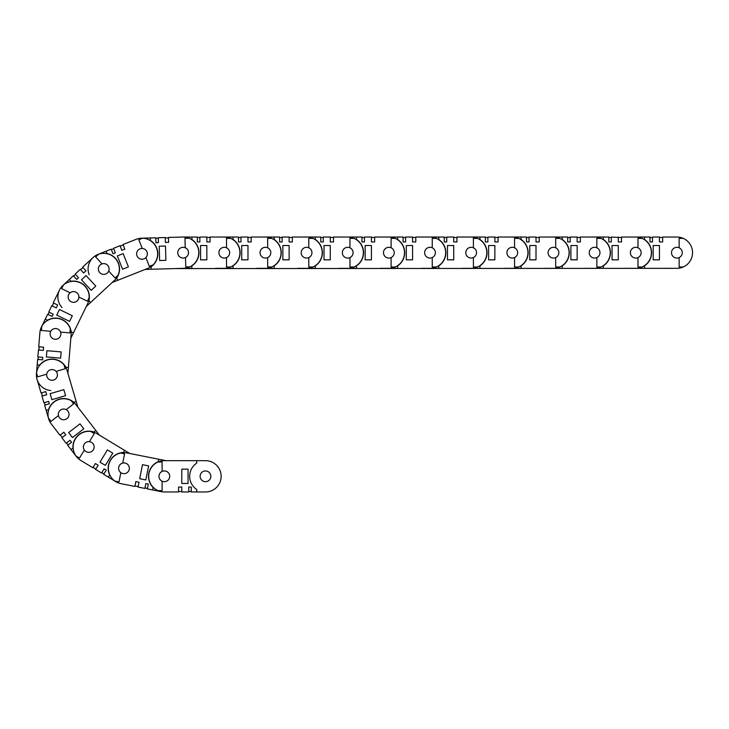 <?xml version="1.0" encoding="UTF-8"?>
<svg xmlns="http://www.w3.org/2000/svg" width="729" height="729" viewBox="0 0 729 729"><rect width="100%" height="100%" fill="white"/><g stroke="black" fill="none" stroke-linecap="round" stroke-linejoin="round"><path stroke-width="1.09" d="M134.974 485.988L138.127 486.617L139.002 482.224L135.84 481.596L134.974 485.988M147.431 488.457L144.971 487.974L145.846 483.582L148.297 484.074L145.846 483.582L148.297 484.074L147.431 488.457M129.534 485.359L120.932 483.655L134.883 486.425L135.84 481.596L139.002 482.224L138.045 487.054L137.426 486.471M161.291 491.665L147.34 488.895L148.297 484.074M120.932 483.655A15.655 15.655 0 0 1 114.972 481.104L119 481.905L120.841 472.656A5.376 5.376 0 0 1 122.745 463.07L124.577 453.83L120.549 453.028A15.655 15.655 0 0 1 127.028 452.946L165.884 460.664L173.11 460.664M165.884 460.664L158.794 459.252L158.311 461.676A15.828 15.828 0 0 0 153.172 487.537L152.698 489.961M169.602 477.358A5.367 5.367 0 0 0 165.392 471.052A5.367 5.367 0 0 0 159.077 475.272A5.367 5.367 0 0 0 163.296 481.577A5.367 5.367 0 0 0 169.602 477.358M122.745 463.07A5.376 5.376 0 0 1 129.252 469.348A5.376 5.376 0 0 1 120.841 472.656M148.625 465.895L145.836 479.937L139.695 478.716L142.483 464.674L148.625 465.895M114.972 481.104A15.655 15.655 0 0 1 120.549 453.028M145.846 483.582L144.889 488.412L138.045 487.054M104.11 468.82L106.261 470.114L103.937 473.941L101.796 472.647L104.119 468.82L106.261 470.114L104.11 468.82L101.568 473.03L95.599 469.421L98.142 465.211L95.827 469.039L93.075 467.371L95.39 463.544L98.142 465.211L95.39 463.544L92.847 467.754L80.673 460.382A15.655 15.655 0 0 1 75.944 455.953L79.461 458.076L84.336 450.021A5.376 5.376 0 0 1 89.403 441.656L94.278 433.591L90.77 431.468A15.655 15.655 0 0 1 96.884 433.6L129.735 453.484L135.63 454.65M135.84 481.596L138.3 482.088M115.875 481.696L103.709 474.324L106.261 470.114M129.735 453.484L124.586 450.367L123.31 452.481A15.828 15.828 0 0 0 109.66 475.044L108.375 477.149M128.577 471.08A5.367 5.367 0 0 0 126.764 463.708A5.367 5.367 0 0 0 119.392 465.521A5.367 5.367 0 0 0 121.205 472.893A5.367 5.367 0 0 0 128.577 471.08M89.403 441.656A5.376 5.376 0 0 1 93.376 449.775A5.376 5.376 0 0 1 84.336 450.021M112.767 453.146L105.359 465.394L100.001 462.15L107.409 449.902L112.767 453.146M75.944 455.953A15.655 15.655 0 0 1 90.77 431.468M70.066 440.298L66.53 443.022L68.052 445.009L71.597 442.275L70.066 440.289L71.597 442.275L70.066 440.289L66.175 443.296L61.91 437.764L65.81 434.766L62.266 437.491L60.307 434.949L63.842 432.215L65.81 434.766L63.842 432.215L59.951 435.213L51.267 423.95A15.655 15.655 0 0 1 48.46 418.109L50.966 421.362L58.429 415.612A5.376 5.376 0 0 1 66.175 409.643L73.638 403.893L71.141 400.64A15.655 15.655 0 0 1 76.071 404.841L99.39 435.122L104.384 438.138M95.599 469.421L95.217 468.665M95.39 463.544L97.531 464.838M88.173 464.929L80.673 460.382M76.381 456.545L67.697 445.282L71.597 442.275M99.39 435.122L95.836 430.493L93.877 432.005A15.828 15.828 0 0 0 72.982 448.098L71.032 449.602M92.054 451.242A5.367 5.367 0 0 0 93.03 443.715A5.367 5.367 0 0 0 85.503 442.74A5.367 5.367 0 0 0 84.528 450.267A5.367 5.367 0 0 0 92.054 451.242M66.175 409.643A5.376 5.376 0 0 1 66.95 418.656A5.376 5.376 0 0 1 58.429 415.612M83.808 428.807L72.463 437.546L68.644 432.579L79.98 423.85L83.808 428.807M48.46 418.109A15.655 15.655 0 0 1 71.141 400.64M48.652 401.387L44.36 402.645L45.061 405.051L49.353 403.784L48.652 401.378L49.353 403.784L48.652 401.378L43.931 402.772L41.954 396.075L46.674 394.69L42.391 395.956L41.48 392.867L45.772 391.601L46.674 394.69L45.772 391.601L41.052 392.986L37.033 379.344A15.655 15.655 0 0 1 36.532 372.883L37.689 376.82L46.729 374.159A5.376 5.376 0 0 1 56.106 371.398L65.145 368.737L63.988 364.801A15.655 15.655 0 0 1 67.068 370.505L77.857 407.165L81.42 411.785M61.91 437.764L61.828 436.926M63.842 432.215L65.373 434.202M56.616 430.894L51.267 423.95M48.652 418.82L44.633 405.178L49.353 403.784M77.857 407.165L76.208 401.57L73.839 402.262A15.828 15.828 0 0 0 48.542 409.707L46.173 410.409M65.182 419.549A5.367 5.367 0 0 0 68.818 412.878A5.367 5.367 0 0 0 62.156 409.251A5.367 5.367 0 0 0 58.52 415.913A5.367 5.367 0 0 0 65.182 419.549M56.106 371.398A5.376 5.376 0 0 1 53.563 380.082A5.376 5.376 0 0 1 46.729 374.159M65.61 395.647L51.877 399.683L50.11 393.678L63.842 389.632L65.61 395.647M36.532 372.883A15.655 15.655 0 0 1 63.988 364.801M42.756 357.356L42.546 359.853L38.09 359.479L38.3 356.982L42.756 357.356L42.546 359.853L42.756 357.356L37.853 356.946L38.437 349.993L43.339 350.403L38.883 350.029L39.147 346.822L43.603 347.195L43.339 350.403L43.603 347.195L38.701 346.785L39.895 332.615A15.655 15.655 0 0 1 41.763 326.401L41.416 330.492L50.811 331.285A5.376 5.376 0 0 1 60.553 332.105L69.938 332.889L70.285 328.797A15.655 15.655 0 0 1 71.096 335.231L67.897 373.312L69.537 378.916M41.954 396.075L42.182 395.264M45.772 391.601L46.474 394.006M39.512 387.755L37.033 379.344A15.655 15.655 0 0 0 50.738 390.525M36.45 373.613L37.644 359.443L42.546 359.853M67.897 373.312L68.38 367.498L65.92 367.288A15.828 15.828 0 0 0 39.648 365.083L37.188 364.883M51.604 380.274A5.367 5.367 0 0 0 57.4 375.371A5.367 5.367 0 0 0 52.497 369.576A5.367 5.367 0 0 0 46.702 374.478A5.367 5.367 0 0 0 51.604 380.274M60.553 332.105A5.376 5.376 0 0 1 55.039 339.277A5.376 5.376 0 0 1 50.811 331.285M60.644 358.139L46.383 356.946L46.902 350.704L61.163 351.907L60.644 358.139M41.763 326.401A15.655 15.655 0 0 1 70.285 328.797M53.181 314.181L52.087 316.432L48.059 314.472L49.162 312.222L53.181 314.181L52.087 316.432L53.181 314.181L48.761 312.021L51.823 305.752L56.242 307.911L52.224 305.952L53.636 303.054L57.655 305.014L56.242 307.911L57.655 305.014L53.226 302.863L59.468 290.078A15.655 15.655 0 0 1 63.45 284.966L61.655 288.657L70.121 292.785A5.376 5.376 0 0 1 78.914 297.077L87.38 301.205L89.175 297.514A15.655 15.655 0 0 1 87.608 303.802L70.85 338.156L70.358 343.97M38.437 349.993L38.938 349.319M43.603 347.195L43.394 349.692M39.156 341.345L39.895 332.615M41.425 327.057L47.658 314.272L52.087 316.432M70.85 338.156L73.41 332.907L71.187 331.823A15.828 15.828 0 0 0 47.485 320.259L45.271 319.184M53.144 338.748A5.367 5.367 0 0 0 60.316 336.279A5.367 5.367 0 0 0 57.846 329.098A5.367 5.367 0 0 0 50.666 331.567A5.367 5.367 0 0 0 53.144 338.748M78.914 297.077A5.376 5.376 0 0 1 71.178 301.77A5.376 5.376 0 0 1 70.121 292.785M69.574 321.38L56.707 315.11L59.459 309.479L72.317 315.757L69.574 321.38M63.45 284.966A15.655 15.655 0 0 1 89.175 297.514M78.522 277.703L76.682 279.398L73.647 276.118L75.479 274.423L78.522 277.703L76.682 279.398L78.522 277.703L75.178 274.086L80.299 269.347L83.644 272.965L80.6 269.675L82.969 267.488L86.004 270.778L83.644 272.965L86.004 270.778L82.659 267.16L93.102 257.501A15.655 15.655 0 0 1 98.661 254.184L95.654 256.963L102.051 263.88A5.376 5.376 0 0 1 108.694 271.06L115.1 277.977L118.107 275.188A15.655 15.655 0 0 1 114.371 280.483L86.323 306.435L83.762 311.684M51.823 305.752L52.534 305.305M57.655 305.014L56.552 307.264M55.623 297.951L59.468 290.078A15.655 15.655 0 0 0 62.047 307.574M62.904 285.449L73.337 275.79L76.682 279.398M90.606 302.471L88.929 300.658A15.828 15.828 0 0 0 71.014 281.312L69.337 279.499M69.601 300.585A5.367 5.367 0 0 0 77.183 300.877A5.367 5.367 0 0 0 77.474 293.295A5.367 5.367 0 0 0 69.893 293.003A5.367 5.367 0 0 0 69.601 300.585M108.694 271.06A5.376 5.376 0 0 1 99.791 272.646A5.376 5.376 0 0 1 102.051 263.88M91.198 290.342L81.475 279.845L86.068 275.589L95.791 286.087L91.198 290.342M98.661 254.184A15.655 15.655 0 0 1 118.107 275.188M115.337 252.854L113.013 253.774L111.364 249.619L113.697 248.698L115.337 252.854L113.013 253.774L115.337 252.854L113.533 248.279L120.021 245.719L121.825 250.293L120.185 246.129L123.174 244.944L124.823 249.108L121.825 250.293L124.823 249.108L123.01 244.534L136.241 239.303A15.655 15.655 0 0 1 142.629 238.21L138.811 239.723L142.273 248.489A5.376 5.376 0 0 1 145.873 257.583L149.336 266.34L153.154 264.827A15.655 15.655 0 0 1 147.75 268.409L112.22 282.469L86.323 306.435M80.299 269.347L81.129 269.192M86.004 270.778L84.163 272.473M86.669 263.461L93.102 257.501A15.655 15.655 0 0 1 97.978 254.43L111.2 249.2L113.013 253.774M89.175 274.751A15.655 15.655 0 0 1 93.102 257.501M112.22 282.469L117.642 280.319L116.731 278.022A15.828 15.828 0 0 0 107.035 253.51L106.124 251.213M98.743 270.96A5.367 5.367 0 0 0 105.705 273.986A5.367 5.367 0 0 0 108.721 267.014A5.367 5.367 0 0 0 101.759 263.998A5.367 5.367 0 0 0 98.743 270.96M145.873 257.583A5.376 5.376 0 0 1 136.997 255.833A5.376 5.376 0 0 1 142.273 248.489M122.581 269.229L117.323 255.915L123.146 253.619L128.404 266.923L122.581 269.229M142.629 238.21A15.655 15.655 0 0 1 153.154 264.827M166.103 242.429L168.609 242.356L165.383 242.456L168.609 242.356L168.463 237.444L182.678 237.034A15.655 15.655 0 0 1 189.057 238.201L184.956 238.319L185.221 247.732A5.376 5.376 0 0 1 185.503 257.51L185.767 266.932L189.868 266.814A15.655 15.655 0 0 1 183.571 268.336L145.189 269.42L139.603 271.635M120.021 245.719L120.85 245.864M124.823 249.108L122.49 250.029M128.085 242.52L136.241 239.303M168.599 242.356L168.481 237.891L165.255 237.982L165.383 242.456L165.246 237.536L165.975 237.964M155.778 238.246L158.284 238.183L158.412 242.648L155.906 242.721L158.412 242.648L155.906 242.721L155.778 238.246M141.554 238.21L155.769 237.8L155.906 242.721M145.189 269.42L151.204 269.256L151.131 266.787A15.828 15.828 0 0 0 150.384 240.424L150.311 237.955M136.633 254.011A5.367 5.367 0 0 0 142.146 259.223A5.367 5.367 0 0 0 147.358 253.701A5.367 5.367 0 0 0 141.845 248.489A5.367 5.367 0 0 0 136.633 254.011M185.503 257.51A5.376 5.376 0 0 1 177.758 252.835A5.376 5.376 0 0 1 185.221 247.732M159.633 260.517L159.232 246.211L165.492 246.028L165.893 260.335L159.633 260.517M189.057 238.201A15.655 15.655 0 0 1 189.868 266.814M158.412 242.648L158.275 237.736L165.246 237.536M649.976 241.955L649.976 237.481L652.473 237.481L652.473 241.955L649.967 241.955L652.473 241.955L652.473 237.034L659.453 237.034L659.453 241.955L659.453 237.481L662.67 237.481L662.67 241.955L659.453 241.955L662.67 241.955L662.67 237.034L676.895 237.034A15.655 15.655 0 0 1 683.237 238.374L679.136 238.374L679.136 247.796A5.376 5.376 0 0 1 679.136 257.574L679.136 266.996L683.237 266.996A15.655 15.655 0 0 1 676.895 268.336L174.805 268.582M173.921 237.289L182.678 237.034A15.655 15.655 0 0 1 183.125 237.034L197.349 237.034L197.349 241.955L199.855 241.955L199.855 237.481L197.349 237.481L197.349 241.955L199.855 241.955L197.349 241.955M178.569 491.519L181.785 491.519L181.785 487.045L178.569 487.045L178.569 491.519M191.262 491.519L188.765 491.519L188.765 487.045L191.271 487.045L188.765 487.045L191.271 487.045L191.262 491.519M173.11 491.966L164.344 491.966L178.569 491.966L178.569 487.045L181.785 487.045L181.785 491.966L181.065 491.519M164.344 491.966A15.655 15.655 0 0 1 158.002 490.626L162.102 490.626L162.102 481.204A5.376 5.376 0 0 1 162.102 471.426L162.102 462.004L158.002 462.004A15.655 15.655 0 0 1 164.344 460.664L205.487 460.664A15.655 15.655 0 0 1 221.142 476.31A15.655 15.655 0 0 1 205.487 491.966L191.271 491.966L191.271 487.045M205.487 460.664L196.721 460.664L196.721 463.134A15.828 15.828 0 0 0 196.721 489.496L196.721 491.966M210.854 476.31A5.367 5.367 0 0 0 205.487 470.943A5.367 5.367 0 0 0 200.12 476.31A5.367 5.367 0 0 0 205.487 481.678A5.367 5.367 0 0 0 210.854 476.31M162.102 471.426A5.376 5.376 0 0 1 169.72 476.31A5.376 5.376 0 0 1 162.102 481.204M188.046 469.157L188.046 483.473L181.785 483.473L181.785 469.157L188.046 469.157M158.002 490.626A15.655 15.655 0 0 1 158.002 462.004M188.765 487.045L188.765 491.966L181.785 491.966M178.569 487.045L181.065 487.045M618.31 241.955L618.31 237.481L621.527 237.481L621.527 241.955L618.301 241.955L621.527 241.955L621.527 237.034L649.967 237.034L649.967 241.955L652.473 241.955M626.986 237.034L635.752 237.034A15.655 15.655 0 0 1 642.094 238.374L637.984 238.374L637.984 247.796A5.376 5.376 0 0 1 641.128 252.69A5.367 5.367 0 0 0 635.752 247.322A5.367 5.367 0 0 0 630.385 252.69A5.367 5.367 0 0 0 635.752 258.057A5.367 5.367 0 0 0 641.119 252.69A5.376 5.376 0 0 1 637.984 257.574L637.984 266.996L642.094 266.996A15.655 15.655 0 0 1 635.752 268.336L644.518 268.336L644.518 265.866A15.828 15.828 0 0 0 644.518 239.504L644.518 237.034M679.136 257.574A5.376 5.376 0 0 1 671.518 252.69A5.376 5.376 0 0 1 679.136 247.796M653.193 259.843L653.193 245.527L659.453 245.527L659.453 259.843L653.193 259.843M683.237 238.374A15.655 15.655 0 0 1 683.237 266.996M676.895 268.336L668.129 268.336M659.453 237.034L660.173 237.481M662.67 241.955L660.173 241.955M668.129 237.034L676.895 237.034M608.824 237.481L611.33 237.481L611.33 241.955L608.824 241.955L611.33 241.955L608.824 241.955L608.824 237.481M570.178 241.955L567.672 241.955L567.681 237.481L570.178 237.481L570.178 241.955L567.672 241.955L570.178 241.955L570.178 237.034L577.158 237.034L577.158 241.955L577.158 237.481L580.375 237.481L580.375 241.955L577.158 241.955L580.375 241.955L580.375 237.034L608.824 237.034L608.824 241.955M585.834 237.034L594.6 237.034A15.655 15.655 0 0 1 600.942 238.374L596.841 238.374L596.841 247.796A5.376 5.376 0 0 1 599.976 252.69A5.367 5.367 0 0 0 594.6 247.322A5.367 5.367 0 0 0 589.232 252.69A5.367 5.367 0 0 0 594.6 258.057A5.367 5.367 0 0 0 599.967 252.69A5.376 5.376 0 0 1 596.841 257.574L596.841 266.996L600.942 266.996A15.655 15.655 0 0 1 594.6 268.336L603.366 268.336L603.366 265.866A15.828 15.828 0 0 0 603.366 239.504L603.366 237.034M637.984 257.574A5.376 5.376 0 0 1 630.375 252.69A5.376 5.376 0 0 1 637.984 247.796M612.041 259.843L612.041 245.527L618.301 245.527L618.301 259.843L612.041 259.843M642.094 238.374A15.655 15.655 0 0 1 642.094 266.996M611.33 241.955L611.33 237.034L619.021 237.481M618.301 241.955L618.301 237.034M635.752 268.336L626.986 268.336M621.527 241.955L619.021 241.955M529.035 241.955L526.529 241.955L526.529 237.481L529.035 237.481L529.035 241.955L526.529 241.955L529.035 241.955L529.035 237.034L536.006 237.034L536.006 241.955L536.006 237.481L539.232 237.481L539.232 241.955L536.006 241.955L539.232 241.955L539.232 237.034L567.672 237.034L567.672 241.955M544.691 237.034L553.457 237.034A15.655 15.655 0 0 1 559.799 238.374L555.689 238.374L555.689 247.796A5.376 5.376 0 0 1 558.833 252.69A5.367 5.367 0 0 0 553.457 247.322A5.367 5.367 0 0 0 548.09 252.69A5.367 5.367 0 0 0 553.457 258.057A5.367 5.367 0 0 0 558.824 252.69A5.376 5.376 0 0 1 555.689 257.574L555.689 266.996L559.799 266.996A15.655 15.655 0 0 1 553.457 268.336L562.223 268.336L562.223 265.866A15.828 15.828 0 0 0 562.223 239.504L562.223 237.034M596.841 257.574A5.376 5.376 0 0 1 589.223 252.69A5.376 5.376 0 0 1 596.841 247.796M570.898 259.843L570.898 245.527L577.158 245.527L577.158 259.843L570.898 259.843M600.942 238.374A15.655 15.655 0 0 1 600.942 266.996M594.6 268.336L585.834 268.336M577.158 237.034L577.878 237.481M580.375 241.955L577.878 241.955M487.883 241.955L485.377 241.955L485.386 237.481L487.883 237.481L487.883 241.955L485.377 241.955L487.883 241.955L487.883 237.034L494.863 237.034L494.863 241.955L494.863 237.481L498.08 237.481L498.08 241.955L494.863 241.955L498.08 241.955L498.08 237.034L526.529 237.034L526.529 241.955M503.539 237.034L512.305 237.034A15.655 15.655 0 0 1 518.647 238.374L514.546 238.374L514.546 247.796A5.376 5.376 0 0 1 517.681 252.69A5.367 5.367 0 0 0 512.305 247.322A5.367 5.367 0 0 0 506.937 252.69A5.367 5.367 0 0 0 512.305 258.057A5.367 5.367 0 0 0 517.672 252.69A5.376 5.376 0 0 1 514.546 257.574L514.546 266.996L518.647 266.996A15.655 15.655 0 0 1 512.305 268.336L521.071 268.336L521.071 265.866A15.828 15.828 0 0 0 521.071 239.504L521.071 237.034M555.689 257.574A5.376 5.376 0 0 1 548.08 252.69A5.376 5.376 0 0 1 555.689 247.796M529.746 259.843L529.746 245.527L536.006 245.527L536.006 259.843L529.746 259.843M559.799 238.374A15.655 15.655 0 0 1 559.799 266.996M553.457 268.336L544.691 268.336M536.006 237.034L536.726 237.481M539.232 241.955L536.726 241.955M446.74 241.955L444.234 241.955L444.234 237.481L446.74 237.481L446.74 241.955L444.234 241.955L446.74 241.955L446.74 237.034L453.72 237.034L453.72 241.955L453.72 237.481L456.937 237.481L456.937 241.955L453.72 241.955L456.937 241.955L456.937 237.034L485.377 237.034L485.377 241.955M462.396 237.034L471.162 237.034A15.655 15.655 0 0 1 477.504 238.374L473.394 238.374L473.394 247.796A5.376 5.376 0 0 1 476.538 252.69A5.367 5.367 0 0 0 471.162 247.322A5.367 5.367 0 0 0 465.795 252.69A5.367 5.367 0 0 0 471.162 258.057A5.367 5.367 0 0 0 476.529 252.69A5.376 5.376 0 0 1 473.394 257.574L473.394 266.996L477.504 266.996A15.655 15.655 0 0 1 471.162 268.336L479.928 268.336L479.928 265.866A15.828 15.828 0 0 0 479.928 239.504L479.928 237.034M514.546 257.574A5.376 5.376 0 0 1 506.928 252.69A5.376 5.376 0 0 1 514.546 247.796M488.603 259.843L488.603 245.527L494.863 245.527L494.863 259.843L488.603 259.843M518.647 238.374A15.655 15.655 0 0 1 518.647 266.996M512.305 268.336L503.539 268.336M494.863 237.034L495.583 237.481M498.08 241.955L495.583 241.955M405.588 241.955L403.082 241.955L403.091 237.481L405.588 237.481L405.588 241.955L403.082 241.955L405.588 241.955L405.588 237.034L412.568 237.034L412.568 241.955L412.568 237.481L415.785 237.481L415.785 241.955L412.568 241.955L415.785 241.955L415.785 237.034L444.234 237.034L444.234 241.955M421.244 237.034L430.01 237.034A15.655 15.655 0 0 1 436.352 238.374L432.251 238.374L432.251 247.796A5.376 5.376 0 0 1 435.386 252.69A5.367 5.367 0 0 0 430.01 247.322A5.367 5.367 0 0 0 424.642 252.69A5.367 5.367 0 0 0 430.01 258.057A5.367 5.367 0 0 0 435.377 252.69A5.376 5.376 0 0 1 432.251 257.574L432.251 266.996L436.352 266.996A15.655 15.655 0 0 1 430.01 268.336L438.776 268.336L438.776 265.866A15.828 15.828 0 0 0 438.776 239.504L438.776 237.034M473.394 257.574A5.376 5.376 0 0 1 465.785 252.69A5.376 5.376 0 0 1 473.394 247.796M447.451 259.843L447.451 245.527L453.72 245.527L453.72 259.843L447.451 259.843M477.504 238.374A15.655 15.655 0 0 1 477.504 266.996M471.162 268.336L462.396 268.336M453.72 237.034L454.431 237.481M456.937 241.955L454.431 241.955M364.445 241.955L361.939 241.955L361.939 237.481L364.445 237.481L364.445 241.955L361.939 241.955L364.445 241.955L364.445 237.034L371.425 237.034L371.425 241.955L371.425 237.481L374.642 237.481L374.642 241.955L371.425 241.955L374.642 241.955L374.642 237.034L403.082 237.034L403.082 241.955M380.101 237.034L388.867 237.034A15.655 15.655 0 0 1 395.209 238.374L391.099 238.374L391.099 247.796A5.376 5.376 0 0 1 394.243 252.69A5.367 5.367 0 0 0 388.867 247.322A5.367 5.367 0 0 0 383.5 252.69A5.367 5.367 0 0 0 388.867 258.057A5.367 5.367 0 0 0 394.234 252.69A5.376 5.376 0 0 1 391.099 257.574L391.099 266.996L395.209 266.996A15.655 15.655 0 0 1 388.867 268.336L397.633 268.336L397.633 265.866A15.828 15.828 0 0 0 397.633 239.504L397.633 237.034M432.251 257.574A5.376 5.376 0 0 1 424.633 252.69A5.376 5.376 0 0 1 432.251 247.796M406.308 259.843L406.308 245.527L412.568 245.527L412.568 259.843L406.308 259.843M436.352 238.374A15.655 15.655 0 0 1 436.352 266.996M430.01 268.336L421.244 268.336M412.568 237.034L413.288 237.481M415.785 241.955L413.288 241.955M323.293 241.955L320.787 241.955L320.796 237.481L323.293 237.481L323.293 241.955L320.787 241.955L323.293 241.955L323.293 237.034L330.273 237.034L330.273 241.955L330.273 237.481L333.49 237.481L333.49 241.955L330.273 241.955L333.49 241.955L333.49 237.034L361.939 237.034L361.939 241.955M338.949 237.034L347.715 237.034A15.655 15.655 0 0 1 354.057 238.374L349.956 238.374L349.956 247.796A5.376 5.376 0 0 1 349.956 257.574L349.956 266.996L354.057 266.996A15.655 15.655 0 0 1 347.715 268.336L356.481 268.336L356.481 265.866A15.828 15.828 0 0 0 356.481 239.504L356.481 237.034M349.956 257.574A5.376 5.376 0 0 1 342.338 252.69A5.367 5.367 0 0 0 347.715 258.057A5.367 5.367 0 0 0 353.082 252.69A5.367 5.367 0 0 0 347.715 247.322A5.367 5.367 0 0 0 342.348 252.69A5.376 5.376 0 0 1 349.956 247.796M391.099 257.574A5.376 5.376 0 0 1 383.49 252.69A5.376 5.376 0 0 1 391.099 247.796M365.156 259.843L365.156 245.527L371.425 245.527L371.425 259.843L365.156 259.843M395.209 238.374A15.655 15.655 0 0 1 395.209 266.996M388.867 268.336L380.101 268.336M371.425 237.034L372.136 237.481M374.642 241.955L372.136 241.955M282.15 241.955L279.644 241.955L279.644 237.481L282.15 237.481L282.15 241.955L279.644 241.955L282.15 241.955L282.15 237.034L289.131 237.034L289.131 241.955L289.131 237.481L292.347 237.481L292.347 241.955L289.131 241.955L292.347 241.955L292.347 237.034L320.787 237.034L320.787 241.955M297.806 237.034L306.572 237.034A15.655 15.655 0 0 1 312.914 238.374L308.804 238.374L308.804 247.796A5.376 5.376 0 0 1 308.804 257.574L308.804 266.996L312.914 266.996A15.655 15.655 0 0 1 306.572 268.336L315.338 268.336L315.338 265.866A15.828 15.828 0 0 0 315.338 239.504L315.338 237.034M308.804 257.574A5.376 5.376 0 0 1 301.195 252.69A5.367 5.367 0 0 0 306.572 258.057A5.367 5.367 0 0 0 311.939 252.69A5.367 5.367 0 0 0 306.572 247.322A5.367 5.367 0 0 0 301.205 252.69A5.376 5.376 0 0 1 308.804 247.796M324.013 259.843L324.013 245.527L330.273 245.527L330.273 259.843L324.013 259.843M354.057 238.374A15.655 15.655 0 0 1 354.057 266.996M347.715 268.336L338.949 268.336M330.273 237.034L330.993 237.481M333.49 241.955L330.993 241.955M240.998 241.955L238.501 241.955L238.501 237.481L240.998 237.481L240.998 241.955L238.501 241.955L240.998 241.955L240.998 237.034L247.978 237.034L247.978 241.955L247.978 237.481L251.195 237.481L251.195 241.955L247.978 241.955L251.195 241.955L251.195 237.034L279.644 237.034L279.644 241.955M256.654 237.034L265.42 237.034A15.655 15.655 0 0 1 271.762 238.374L267.661 238.374L267.661 247.796A5.376 5.376 0 0 1 270.796 252.69A5.367 5.367 0 0 0 265.42 247.322A5.367 5.367 0 0 0 260.053 252.69A5.367 5.367 0 0 0 265.42 258.057A5.367 5.367 0 0 0 270.787 252.69A5.376 5.376 0 0 1 267.661 257.574L267.661 266.996L271.762 266.996A15.655 15.655 0 0 1 265.42 268.336L274.186 268.336L274.186 265.866A15.828 15.828 0 0 0 274.186 239.504L274.186 237.034M282.861 259.843L282.861 245.527L289.131 245.527L289.131 259.843L282.861 259.843M312.914 238.374A15.655 15.655 0 0 1 312.914 266.996M306.572 268.336L297.806 268.336M289.131 237.034L289.841 237.481M292.347 241.955L289.841 241.955M199.855 241.955L199.855 237.034L206.836 237.034L206.836 241.955L206.836 237.481L210.052 237.481L210.052 241.955L206.836 241.955L210.052 241.955L210.052 237.034L238.501 237.034L238.501 241.955M215.511 237.034L224.277 237.034A15.655 15.655 0 0 1 230.619 238.374L226.509 238.374L226.509 247.796A5.376 5.376 0 0 1 229.653 252.69A5.367 5.367 0 0 0 224.277 247.322A5.367 5.367 0 0 0 218.91 252.69A5.367 5.367 0 0 0 224.277 258.057A5.367 5.367 0 0 0 229.644 252.69A5.376 5.376 0 0 1 226.509 257.574L226.509 266.996L230.619 266.996A15.655 15.655 0 0 1 224.277 268.336L233.043 268.336L233.043 265.866A15.828 15.828 0 0 0 233.043 239.504L233.043 237.034M267.661 257.574A5.376 5.376 0 0 1 260.043 252.69A5.376 5.376 0 0 1 267.661 247.796M241.718 259.843L241.718 245.527L247.978 245.527L247.978 259.843L241.718 259.843M271.762 238.374A15.655 15.655 0 0 1 271.762 266.996M265.42 268.336L256.654 268.336M247.978 237.034L248.698 237.481M251.195 241.955L248.698 241.955M183.353 268.336L191.891 268.336L191.891 265.866A15.828 15.828 0 0 0 191.891 239.504L191.891 237.034M177.758 252.69A5.367 5.367 0 0 0 183.125 258.057A5.367 5.367 0 0 0 188.492 252.69A5.367 5.367 0 0 0 183.125 247.322A5.367 5.367 0 0 0 177.758 252.69M226.509 257.574A5.376 5.376 0 0 1 218.9 252.69A5.376 5.376 0 0 1 226.509 247.796M200.566 259.843L200.566 245.527L206.836 245.527L206.836 259.843L200.566 259.843M230.619 238.374A15.655 15.655 0 0 1 230.619 266.996M224.277 268.336L215.511 268.336M206.836 237.034L207.546 237.481M210.052 241.955L207.546 241.955"/></g></svg>
